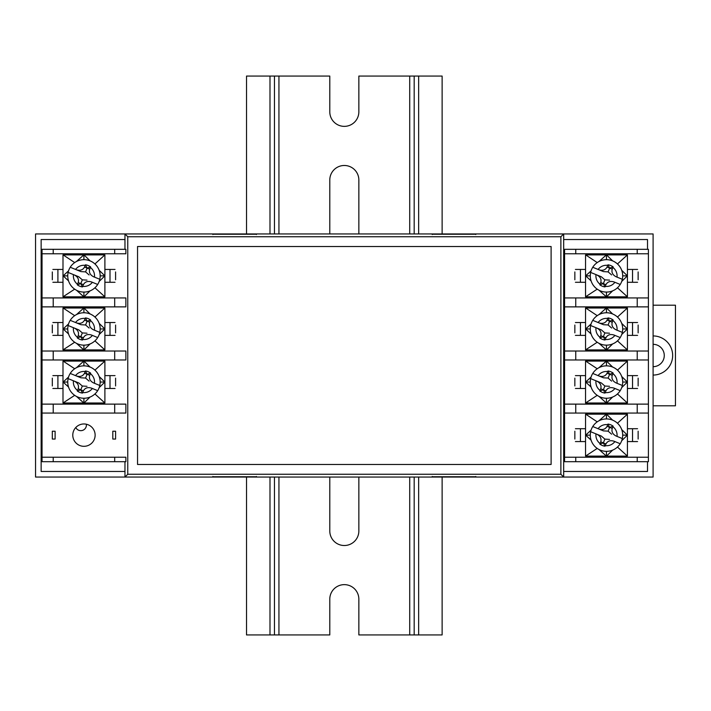 <?xml version="1.0" encoding="UTF-8"?>
<svg xmlns="http://www.w3.org/2000/svg" width="711" height="711" viewBox="0 0 711 711"><rect width="100%" height="100%" fill="white"/><g stroke="black" fill="none" stroke-linecap="round" stroke-linejoin="round"><path stroke-width="1.07" d="M41.14 471.464L124.967 471.464L41.14 471.464L41.14 239.536L41.14 471.464M124.967 239.536L41.14 239.536L124.967 239.536M212.847 234.523L212.847 233.946L35.55 233.946L35.55 477.054L212.847 477.054L212.847 476.477M647.508 239.536L563.681 239.536L647.508 239.536L647.508 249.312L647.508 239.536M647.508 471.464L647.508 461.688L647.508 471.464L563.681 471.464L647.508 471.464M475.792 476.477L475.792 477.054L653.098 477.054L653.098 233.946L475.792 233.946L475.792 234.523M432.208 476.477L432.208 477.054L256.44 477.054L256.44 476.477M432.208 234.523L432.208 233.946L256.44 233.946L256.44 234.523M563.681 233.946L124.967 233.946L127.767 236.745L560.881 236.745L563.681 233.946L563.681 477.054L124.967 477.054L124.967 461.688M653.098 375.061A19.561 19.561 0 0 0 672.659 355.5A19.561 19.561 0 0 0 653.098 335.939M653.098 366.68A11.18 11.18 0 0 0 664.27 355.5A11.18 11.18 0 0 0 653.098 344.32M653.098 405.794L675.45 405.794L675.45 305.206L653.098 305.206M246.521 477.054L246.521 634.932L329.788 634.932L329.788 599.169A14.531 14.531 0 0 1 344.32 584.638A14.531 14.531 0 0 1 358.851 599.169L358.851 634.932L442.126 634.932L442.126 477.054M246.521 233.946L246.521 76.068L329.788 76.068L329.788 111.831A14.531 14.531 0 0 0 344.32 126.362A14.531 14.531 0 0 0 358.851 111.831L358.851 76.068L414.184 76.068L414.184 233.946M274.464 76.068L274.464 233.946M274.464 477.054L274.464 634.932M329.788 477.054L329.788 530.984A14.531 14.531 0 0 0 344.32 545.515A14.531 14.531 0 0 0 358.851 530.984L358.851 477.054M358.851 233.946L358.851 180.016A14.531 14.531 0 0 0 344.32 165.485A14.531 14.531 0 0 0 329.788 180.016L329.788 233.946M414.184 477.054L414.184 634.932M414.184 76.068L442.126 76.068L442.126 233.946M75.784 427.507A5.59 5.59 0 0 0 86.342 424.218M648.405 297.936L648.405 249.312L564.578 249.312L564.578 297.936L648.405 297.936L648.405 306.876L564.578 306.876L564.578 351.03L648.405 351.03L648.405 359.97L564.578 359.97L564.578 404.124L648.405 404.124L648.405 413.064L564.578 413.064L564.578 457.217L648.405 457.217L648.405 461.688L564.578 461.688L564.578 457.217M564.578 404.124L564.578 413.064M564.578 351.03L564.578 359.97M564.578 297.936L564.578 306.876M648.405 253.783L564.578 253.783M648.405 351.03L648.405 306.876M648.405 404.124L648.405 359.97M648.405 457.217L648.405 413.064M574.852 431.23L574.852 439.051L574.852 431.23M638.131 439.051L638.131 431.23L638.131 439.051M638.131 279.77L638.131 271.949L638.131 279.77M574.852 271.949L574.852 279.77L574.852 271.949M638.131 332.864L638.131 325.043L638.131 332.864M574.852 325.043L574.852 332.864L574.852 325.043M574.852 378.136L574.852 385.957L574.852 378.136M638.131 385.957L638.131 378.136L638.131 385.957M627.431 428.715L637.571 428.715M637.571 441.567L627.431 441.567M575.412 428.715L585.535 428.715M585.535 441.567L575.412 441.567M604.999 446.197A11.163 11.163 0 0 1 599.844 444.108L600.742 441.851L603.337 442.9L604.999 446.197L605.923 443.957C607.576 440.989 610.269 440.073 614.002 441.211L619.965 443.628M607.985 424.076A11.163 11.163 0 0 1 613.14 426.173L612.233 428.422C611.344 431.701 612.642 434.234 616.108 436.03L622.329 438.563A16.211 16.211 0 0 1 600.386 450.152A16.211 16.211 0 0 1 592.752 426.538L598.973 429.071C602.715 430.199 605.408 429.284 607.061 426.324L607.985 424.076L609.647 427.373L607.061 426.324M620.232 443.735L614.002 441.211M613.14 426.173L609.647 427.373L608.109 431.15L603.461 430.893L592.752 426.538A16.211 16.211 0 0 1 622.329 438.563L616.108 436.03M598.973 429.071L603.461 430.893M601.355 436.065L590.654 431.719L601.355 436.065L604.874 439.122L609.523 439.389M611.629 434.208L608.109 431.15M604.874 439.122L603.337 442.9L599.844 444.108M596.876 434.243C600.342 436.039 601.639 438.571 600.742 441.851M617.468 447.059L627.431 456.098L627.431 414.184L585.535 414.184L585.535 456.098L597.222 448.428M606.527 414.184L612.633 420.139M617.468 423.214L627.431 414.184M585.66 414.184L597.222 421.845M599.018 420.752L606.367 414.184M627.431 456.098L585.66 456.098M591.072 440.136L585.66 435.141L591.072 430.137M606.447 418.93L606.447 414.184M599.018 449.521L606.367 456.098M606.447 456.098L606.447 451.343M621.707 429.568L627.413 435.141L621.707 440.713M606.527 456.098L612.633 450.134M585.66 435.141L590.281 435.141M627.413 435.141L622.703 435.141M627.431 375.621L637.571 375.621M637.571 388.473L627.431 388.473M575.412 375.621L585.535 375.621M585.535 388.473L575.412 388.473M604.999 393.103A11.163 11.163 0 0 1 599.844 391.014L600.742 388.757L603.337 389.815L604.999 393.103L605.923 390.863C607.576 387.895 610.269 386.98 614.002 388.117L619.965 390.543M607.985 370.982A11.163 11.163 0 0 1 613.14 373.079L612.233 375.337C611.344 378.608 612.642 381.149 616.108 382.936L622.329 385.469A16.211 16.211 0 0 1 600.386 397.058A16.211 16.211 0 0 1 592.752 373.444L598.973 375.977C602.715 377.114 605.408 376.199 607.061 373.231L607.985 370.982L609.647 374.279L607.061 373.231M620.232 390.65L614.002 388.117M613.14 373.079L609.647 374.279L608.109 378.065L603.461 377.799L592.752 373.444A16.211 16.211 0 0 1 622.329 385.469L616.108 382.936M598.973 375.977L603.461 377.799M601.355 382.971L590.654 378.625L601.355 382.971L604.874 386.029L609.523 386.295M611.629 381.114L608.109 378.065M604.874 386.029L603.337 389.815L599.844 391.014M596.876 381.149C600.342 382.945 601.639 385.486 600.742 388.757M617.468 393.965L627.431 403.004L627.431 361.09L585.535 361.09L585.535 403.004L597.222 395.343M606.527 361.09L612.633 367.045A16.211 16.211 0 0 1 622.329 385.469M617.468 370.129L627.431 361.09M585.66 361.09L597.222 368.751M599.018 367.667L606.367 361.09M627.431 403.004L585.66 403.004M591.072 387.042L585.66 382.047L591.072 377.043M606.447 365.836L606.447 361.09M599.018 396.427L606.367 403.004M606.447 403.004L606.447 398.249M621.707 376.475L627.413 382.047L621.707 387.619M606.527 403.004L612.633 397.04M585.66 382.047L590.281 382.047M627.413 382.047L622.703 382.047M627.431 322.527L637.571 322.527M637.571 335.379L627.431 335.379M575.412 322.527L585.535 322.527M585.535 335.379L575.412 335.379M604.999 340.018A11.163 11.163 0 0 1 599.844 337.921L600.742 335.663L603.337 336.721L604.999 340.018L605.923 337.769C607.576 334.801 610.269 333.886 614.002 335.023L619.965 337.449M607.985 317.897A11.163 11.163 0 0 1 613.14 319.986L612.233 322.243C611.344 325.514 612.642 328.055 616.108 329.851L622.329 332.375A16.211 16.211 0 0 1 600.386 343.964A16.211 16.211 0 0 1 592.752 320.35L598.973 322.883C602.715 324.02 605.408 323.105 607.061 320.137L607.985 317.897L609.647 321.185L607.061 320.137M620.232 337.556L614.002 335.023M613.14 319.986L609.647 321.185L608.109 324.971L603.461 324.705L592.752 320.35A16.211 16.211 0 0 1 622.329 332.375L616.108 329.851M598.973 322.883L603.461 324.705M601.355 329.886L590.654 325.531L601.355 329.886L604.874 332.935L609.523 333.201M611.629 328.029L608.109 324.971M604.874 332.935L603.337 336.721L599.844 337.921M596.876 328.064C600.342 329.851 601.639 332.393 600.742 335.663M617.468 340.871L627.431 349.91L627.431 307.996L585.535 307.996L585.535 349.91L597.222 342.249M606.527 307.996L612.633 313.96A16.211 16.211 0 0 1 622.329 332.375M617.468 317.035L627.431 307.996M585.66 307.996L597.222 315.657M599.018 314.573L606.367 307.996M627.431 349.91L585.66 349.91M591.072 333.957L585.66 328.953L591.072 323.958M606.447 312.751L606.447 307.996M599.018 343.333L606.367 349.91M606.447 349.91L606.447 345.164M621.707 323.381L627.413 328.953L621.707 334.526M606.527 349.91L612.633 343.955M585.66 328.953L590.281 328.953M627.413 328.953L622.703 328.953M627.431 269.433L637.571 269.433M637.571 282.285L627.431 282.285M575.412 269.433L585.535 269.433M585.535 282.285L575.412 282.285M604.999 286.924A11.163 11.163 0 0 1 599.844 284.827L600.742 282.578L603.337 283.627L604.999 286.924L605.923 284.676C607.576 281.716 610.269 280.801 614.002 281.929L619.965 284.356M607.985 264.803A11.163 11.163 0 0 1 613.14 266.892L612.233 269.149C611.344 272.429 612.642 274.961 616.108 276.757L622.329 279.281A16.211 16.211 0 0 1 600.386 290.879A16.211 16.211 0 0 1 592.752 267.265L598.973 269.789C602.715 270.927 605.408 270.011 607.061 267.043L607.985 264.803L609.647 268.1L607.061 267.043M620.232 284.462L614.002 281.929M613.14 266.892L609.647 268.1L608.109 271.878L603.461 271.611L592.752 267.265A16.211 16.211 0 0 1 622.329 279.281L616.108 276.757M598.973 269.789L603.461 271.611M601.355 276.792L590.654 272.437L601.355 276.792L604.874 279.85L609.523 280.107M611.629 274.935L608.109 271.878M604.874 279.85L603.337 283.627L599.844 284.827M596.876 274.97C600.342 276.766 601.639 279.299 600.742 282.578M617.468 287.786L627.431 296.816L627.431 254.902L585.535 254.902L585.535 296.816L597.222 289.155M606.527 254.902L612.633 260.866A16.211 16.211 0 0 1 622.329 279.281M617.468 263.941L627.431 254.902M585.66 254.902L597.222 262.572M599.018 261.479L606.367 254.902M627.431 296.816L585.66 296.816M591.072 280.863L585.66 275.859L591.072 270.864M606.447 259.657L606.447 254.902M599.018 290.248L606.367 296.816M606.447 296.816L606.447 292.07M621.707 270.287L627.413 275.859L621.707 281.432M606.527 296.816L612.633 290.861M585.66 275.859L590.281 275.859M627.413 275.859L622.703 275.859M83.951 446.312A11.18 11.18 0 0 1 72.78 435.141A11.18 11.18 0 0 1 83.951 423.96A11.18 11.18 0 0 1 95.132 435.141A11.18 11.18 0 0 1 83.951 446.312M114.693 249.312L114.693 253.783L125.865 253.783L125.865 249.312L42.038 249.312L42.038 297.936L125.865 297.936L125.865 306.876L42.038 306.876L42.038 351.03L125.865 351.03L125.865 359.97L42.038 359.97L42.038 404.124L125.865 404.124L125.865 413.064L42.038 413.064L42.038 457.217L125.865 457.217L125.865 461.688L42.038 461.688L42.038 457.217M42.038 404.124L42.038 413.064M42.038 351.03L42.038 359.97M42.038 297.936L42.038 306.876M114.693 253.783L42.038 253.783M55.111 431.23L52.312 431.23L52.312 439.051L55.111 439.051L55.111 431.23M115.591 431.23L112.8 431.23L112.8 439.051L115.591 439.051L115.591 431.23M115.591 279.77L115.591 271.949L115.591 279.77M52.312 271.949L52.312 279.77L52.312 271.949M115.591 332.864L115.591 325.043L115.591 332.864M52.312 325.043L52.312 332.864L52.312 325.043M52.312 378.136L52.312 385.957L52.312 378.136M115.591 385.957L115.591 378.136L115.591 385.957M104.89 375.621L115.031 375.621M115.031 388.473L104.89 388.473M52.881 375.621L62.995 375.621M62.995 388.473L52.881 388.473M82.458 393.103A11.163 11.163 0 0 1 77.303 391.014L78.21 388.757L80.796 389.815L82.458 393.103L83.383 390.863C85.036 387.895 87.729 386.98 91.47 388.117L97.425 390.543M85.453 370.982A11.163 11.163 0 0 1 90.599 373.079L89.702 375.337C88.813 378.608 90.101 381.149 93.576 382.936L99.798 385.469A16.211 16.211 0 0 1 77.846 397.058A16.211 16.211 0 0 1 70.22 373.444L76.441 375.977C80.174 377.114 82.876 376.199 84.52 373.231L85.453 370.982L87.106 374.279L84.52 373.231M97.691 390.65L91.47 388.117M90.599 373.079L87.106 374.279L85.569 378.065L80.921 377.799L70.22 373.444A16.211 16.211 0 0 1 99.798 385.469L93.576 382.936M76.441 375.977L80.921 377.799M78.814 382.971L68.114 378.625L78.814 382.971L82.334 386.029L86.982 386.295M89.088 381.114L85.569 378.065M82.334 386.029L80.796 389.815L77.303 391.014M74.335 381.149C77.801 382.945 79.099 385.486 78.21 388.757M94.936 393.965L104.89 403.004L104.89 361.09L62.995 361.09L62.995 403.004L74.682 395.343M83.987 361.09L90.093 367.045A16.211 16.211 0 0 1 99.798 385.469M94.936 370.129L104.89 361.09M63.119 361.09L74.682 368.751M76.486 367.667L83.827 361.09M104.89 403.004L63.119 403.004M68.54 387.042L63.119 382.047L68.54 377.043M83.907 365.836L83.907 361.09M76.486 396.427L83.827 403.004M83.907 403.004L83.907 398.249M99.176 376.475L104.873 382.047L99.176 387.619M83.987 403.004L90.093 397.04M63.119 382.047L67.749 382.047M104.873 382.047L100.162 382.047M104.89 322.527L115.031 322.527M115.031 335.379L104.89 335.379M52.881 322.527L62.995 322.527M62.995 335.379L52.881 335.379M82.458 340.018A11.163 11.163 0 0 1 77.303 337.921L78.21 335.663L80.796 336.721L82.458 340.018L83.383 337.769C85.036 334.801 87.729 333.886 91.47 335.023L97.425 337.449M85.453 317.897A11.163 11.163 0 0 1 90.599 319.986L89.702 322.243C88.813 325.514 90.101 328.055 93.576 329.851L99.798 332.375A16.211 16.211 0 0 1 77.846 343.964A16.211 16.211 0 0 1 70.22 320.35L76.441 322.883C80.174 324.02 82.876 323.105 84.52 320.137L85.453 317.897L87.106 321.185L84.52 320.137M97.691 337.556L91.47 335.023M90.599 319.986L87.106 321.185L85.569 324.971L80.921 324.705L70.22 320.35A16.211 16.211 0 0 1 99.798 332.375L93.576 329.851M76.441 322.883L80.921 324.705M78.814 329.886L68.114 325.531L78.814 329.886L82.334 332.935L86.982 333.201M89.088 328.029L85.569 324.971M82.334 332.935L80.796 336.721L77.303 337.921M74.335 328.064C77.801 329.851 79.099 332.393 78.21 335.663M94.936 340.871L104.89 349.91L104.89 307.996L62.995 307.996L62.995 349.91L74.682 342.249M83.987 307.996L90.093 313.96A16.211 16.211 0 0 1 99.798 332.375M94.936 317.035L104.89 307.996M63.119 307.996L74.682 315.657M76.486 314.573L83.827 307.996M104.89 349.91L63.119 349.91M68.54 333.957L63.119 328.953L68.54 323.958M83.907 312.751L83.907 307.996M76.486 343.333L83.827 349.91M83.907 349.91L83.907 345.164M99.176 323.381L104.873 328.953L99.176 334.526M83.987 349.91L90.093 343.955M63.119 328.953L67.749 328.953M104.873 328.953L100.162 328.953M104.89 269.433L115.031 269.433M115.031 282.285L104.89 282.285M52.881 269.433L62.995 269.433M62.995 282.285L52.881 282.285M82.458 286.924A11.163 11.163 0 0 1 77.303 284.827L78.21 282.578L80.796 283.627L82.458 286.924L83.383 284.676C85.036 281.716 87.729 280.801 91.47 281.929L97.425 284.356M85.453 264.803A11.163 11.163 0 0 1 90.599 266.892L89.702 269.149C88.813 272.429 90.101 274.961 93.576 276.757L99.798 279.281A16.211 16.211 0 0 1 77.846 290.879A16.211 16.211 0 0 1 70.22 267.265L76.441 269.789C80.174 270.927 82.876 270.011 84.52 267.043L85.453 264.803L87.106 268.1L84.52 267.043M97.691 284.462L91.47 281.929M90.599 266.892L87.106 268.1L85.569 271.878L80.921 271.611L70.22 267.265A16.211 16.211 0 0 1 99.798 279.281L93.576 276.757M76.441 269.789L80.921 271.611M78.814 276.792L68.114 272.437L78.814 276.792L82.334 279.85L86.982 280.107M89.088 274.935L85.569 271.878M82.334 279.85L80.796 283.627L77.303 284.827M74.335 274.97C77.801 276.766 79.099 279.299 78.21 282.578M94.936 287.786L104.89 296.816L104.89 254.902L62.995 254.902L62.995 296.816L74.682 289.155M83.987 254.902L90.093 260.866A16.211 16.211 0 0 1 99.798 279.281M94.936 263.941L104.89 254.902M63.119 254.902L74.682 262.572M76.486 261.479L83.827 254.902M104.89 296.816L63.119 296.816M68.54 280.863L63.119 275.859L68.54 270.864M83.907 259.657L83.907 254.902M76.486 290.248L83.827 296.816M83.907 296.816L83.907 292.07M99.176 270.287L104.873 275.859L99.176 281.432M83.987 296.816L90.093 290.861M63.119 275.859L67.749 275.859M104.873 275.859L100.162 275.859M560.881 236.745L560.881 474.255L127.767 474.255L124.967 477.054M127.767 236.745L127.767 474.255M551.105 246.521L137.543 246.521L137.543 464.479L551.105 464.479L551.105 246.521M124.967 233.946L124.967 249.312M212.847 476.743L256.44 476.743M432.208 476.743L475.792 476.743M563.681 477.054L560.881 474.255M256.44 234.257L212.847 234.257M475.792 234.257L432.208 234.257M269.993 76.068L269.993 233.946M269.993 477.054L269.993 634.932M278.934 76.068L278.934 233.946M278.934 477.054L278.934 634.932M409.714 76.068L409.714 233.946M409.714 477.054L409.714 634.932M418.655 76.068L418.655 233.946M418.655 477.054L418.655 634.932M575.75 404.124L575.75 413.064M575.75 351.03L575.75 359.97M575.75 297.936L575.75 306.876M575.75 249.312L575.75 253.783M637.225 404.124L637.225 413.064M637.225 351.03L637.225 359.97M637.225 297.936L637.225 306.876M637.225 249.312L637.225 253.783M575.75 457.217L575.75 461.688M637.225 457.217L637.225 461.688M632.541 428.715L632.541 441.567M580.443 441.567L580.443 428.715M614.926 441.584C612.411 444.651 609.176 446.019 605.221 445.681M622.329 438.563A16.211 16.211 0 0 0 612.598 420.121M612.935 426.698C616.002 429.222 617.37 432.457 617.032 436.403M598.058 428.689C600.573 425.622 603.808 424.263 607.763 424.6M612.233 428.422L609.647 427.373M600.386 450.152A16.211 16.211 0 0 1 590.654 431.719M600.048 443.575C596.982 441.06 595.614 437.825 595.951 433.87M603.337 442.9L605.923 443.957M632.541 375.621L632.541 388.473M580.443 388.473L580.443 375.621M614.926 388.49C612.411 391.557 609.176 392.925 605.221 392.588M612.935 373.613C616.002 376.128 617.37 379.363 617.032 383.318M598.058 375.604C600.573 372.537 603.808 371.169 607.763 371.506M612.233 375.337L609.647 374.279M600.386 397.058A16.211 16.211 0 0 1 590.654 378.625M600.048 390.481C596.982 387.966 595.614 384.731 595.951 380.776M603.337 389.815L605.923 390.863M632.541 322.527L632.541 335.379M580.443 335.379L580.443 322.527M614.926 335.396C612.411 338.463 609.176 339.831 605.221 339.494M612.935 320.519C616.002 323.034 617.37 326.269 617.032 330.224M598.058 322.51C600.573 319.443 603.808 318.075 607.763 318.412M612.233 322.243L609.647 321.185M600.386 343.964A16.211 16.211 0 0 1 590.654 325.531M600.048 337.387C596.982 334.872 595.614 331.637 595.951 327.682M603.337 336.721L605.923 337.769M632.541 269.433L632.541 282.285M580.443 282.285L580.443 269.433M614.926 282.311C612.411 285.378 609.176 286.737 605.221 286.4M612.935 267.425C616.002 269.94 617.37 273.175 617.032 277.13M598.058 269.416C600.573 266.349 603.808 264.981 607.763 265.319M612.233 269.149L609.647 268.1M600.386 290.879A16.211 16.211 0 0 1 590.654 272.437M600.048 284.302C596.982 281.778 595.614 278.543 595.951 274.597M603.337 283.627L605.923 284.676M53.218 404.124L53.218 413.064M53.218 351.03L53.218 359.97M53.218 297.936L53.218 306.876M53.218 249.312L53.218 253.783M114.693 404.124L114.693 413.064M114.693 351.03L114.693 359.97M114.693 297.936L114.693 306.876M53.218 457.217L53.218 461.688M114.693 457.217L114.693 461.688M110.001 375.621L110.001 388.473M57.902 388.473L57.902 375.621M92.394 388.49C89.87 391.557 86.635 392.925 82.68 392.588M90.404 373.613C93.47 376.128 94.83 379.363 94.492 383.318M75.517 375.604C78.032 372.537 81.267 371.169 85.222 371.506M89.702 375.337L87.106 374.279M77.846 397.058A16.211 16.211 0 0 1 68.114 378.625M77.508 390.481C74.442 387.966 73.073 384.731 73.411 380.776M80.796 389.815L83.383 390.863M110.001 322.527L110.001 335.379M57.902 335.379L57.902 322.527M92.394 335.396C89.87 338.463 86.635 339.831 82.68 339.494M90.404 320.519C93.47 323.034 94.83 326.269 94.492 330.224M75.517 322.51C78.032 319.443 81.267 318.075 85.222 318.412M89.702 322.243L87.106 321.185M77.846 343.964A16.211 16.211 0 0 1 68.114 325.531M77.508 337.387C74.442 334.872 73.073 331.637 73.411 327.682M80.796 336.721L83.383 337.769M110.001 269.433L110.001 282.285M57.902 282.285L57.902 269.433M92.394 282.311C89.87 285.378 86.635 286.737 82.68 286.4M90.404 267.425C93.47 269.94 94.83 273.175 94.492 277.13M75.517 269.416C78.032 266.349 81.267 264.981 85.222 265.319M89.702 269.149L87.106 268.1M77.846 290.879A16.211 16.211 0 0 1 68.114 272.437M77.508 284.302C74.442 281.778 73.073 278.543 73.411 274.597M80.796 283.627L83.383 284.676"/></g></svg>
